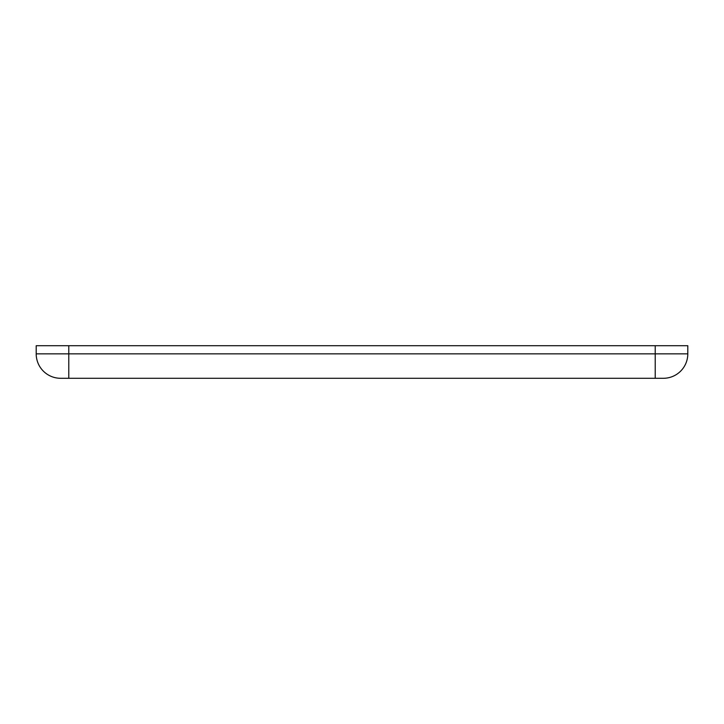 <?xml version="1.0" encoding="UTF-8"?>
<svg xmlns="http://www.w3.org/2000/svg" width="724" height="724" viewBox="0 0 724 724"><rect width="100%" height="100%" fill="white"/><g stroke="black" fill="none" stroke-linecap="round" stroke-linejoin="round"><path stroke-width="1.09" d="M68.78 345.71L68.78 353.855L36.2 353.855L36.2 345.71L687.8 345.71L687.8 353.855A24.435 24.435 0 0 1 663.365 378.29L655.22 378.29L663.365 378.29A24.435 24.435 0 0 0 687.8 353.855L655.22 353.855L655.22 378.29L60.635 378.29A24.435 24.435 129.7 0 1 36.2 353.855A24.435 24.435 0 0 0 60.635 378.29L68.78 378.29L68.78 353.855L655.22 353.855L655.22 345.71"/></g></svg>

